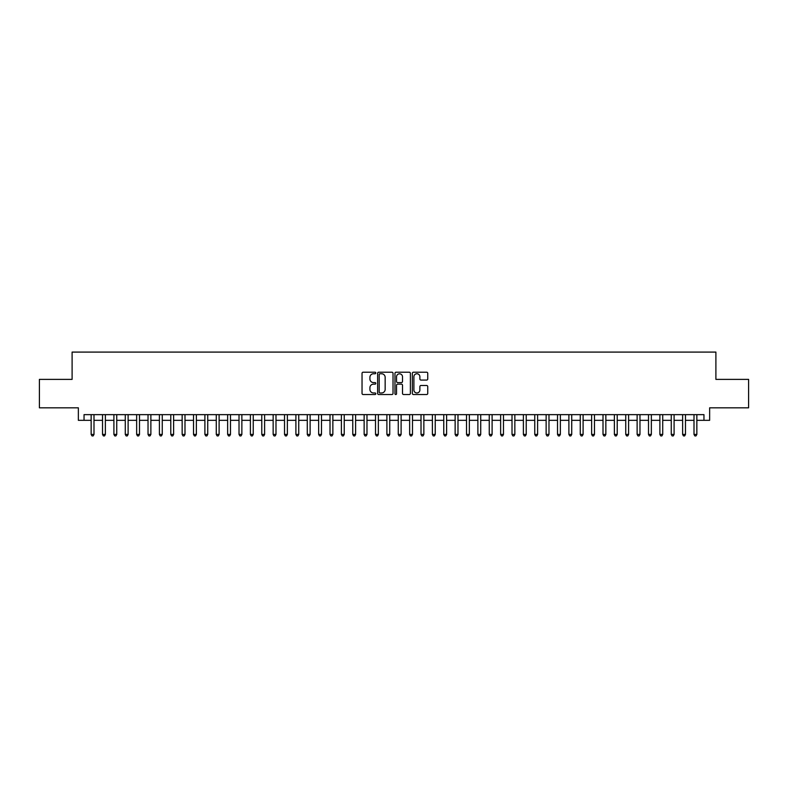 <?xml version="1.0" encoding="UTF-8"?>
<svg xmlns="http://www.w3.org/2000/svg" width="788" height="788" viewBox="0 0 788 788"><rect width="100%" height="100%" fill="white"/><g stroke="black" fill="none" stroke-linecap="round" stroke-linejoin="round"><path stroke-width="1.18" d="M375.797 372.98A0.778 0.778 0 0 0 375.019 372.202L363.16 372.202A1.113 1.113 0 0 0 362.037 373.315L362.037 393.409A1.113 1.113 0 0 0 363.16 394.532L375.019 394.532A0.778 0.778 0 0 0 375.797 393.744A0.778 0.778 0 0 0 375.019 392.966L373.482 392.966A3.576 3.576 0 0 1 369.917 389.39L369.917 387.716A3.576 3.576 0 0 1 373.482 384.15L375.019 384.15A0.778 0.778 0 0 0 375.797 383.362A0.778 0.778 0 0 0 375.019 382.584L373.482 382.584A3.576 3.576 0 0 1 369.917 379.008L369.917 377.334A3.576 3.576 0 0 1 373.482 373.758L375.019 373.758A0.778 0.778 0 0 0 375.797 372.98M426.633 380.072A1.113 1.113 0 0 0 427.746 378.959L427.746 373.315A1.113 1.113 0 0 0 426.633 372.202L413.454 372.202A1.113 1.113 0 0 0 412.341 373.315L412.341 393.409A1.113 1.113 0 0 0 413.454 394.532L426.633 394.532A1.113 1.113 0 0 0 427.746 393.409L427.746 386.603A1.113 1.113 0 0 0 426.633 385.49L420.989 385.49A1.113 1.113 0 0 0 419.876 386.603L419.876 389.981A2.985 2.985 0 0 1 416.891 392.966A2.985 2.985 0 0 1 413.897 389.981L413.897 376.753A2.985 2.985 0 0 1 416.891 373.758A2.985 2.985 0 0 1 419.876 376.753L419.876 378.959A1.113 1.113 0 0 0 420.989 380.072L426.633 380.072M84.04 420.329L84.04 414.646L703.96 414.646L703.96 420.329L709.643 420.329L709.643 407.82L748.6 407.82L748.6 379.383L715.898 379.383L715.898 352.088L72.102 352.088L72.102 379.383L39.4 379.383L39.4 407.82L78.357 407.82L78.357 420.329L91.152 420.329M393.025 373.315A1.113 1.113 0 0 0 391.902 372.202L378.733 372.202A1.113 1.113 0 0 0 377.619 373.315L377.619 393.409A1.113 1.113 0 0 0 378.733 394.532L391.902 394.532A1.113 1.113 0 0 0 393.025 393.409L393.025 373.315M396.098 372.202L409.267 372.202A1.113 1.113 0 0 1 410.381 373.315L410.381 393.409A1.113 1.113 0 0 1 409.267 394.532L403.633 394.532A1.113 1.113 0 0 1 402.51 393.409L402.51 385.263A1.113 1.113 0 0 0 401.397 384.15L397.654 384.15A1.113 1.113 0 0 0 396.541 385.263L396.541 393.744A0.778 0.778 0 0 1 395.763 394.532A0.778 0.778 0 0 1 394.975 393.744L394.975 373.315A1.113 1.113 0 0 1 396.098 372.202M93.999 420.329L102.529 420.329M105.375 420.329L113.905 420.329M116.742 420.329L125.282 420.329M128.119 420.329L136.649 420.329M139.496 420.329L148.026 420.329M150.872 420.329L159.403 420.329M162.249 420.329L170.779 420.329M173.616 420.329L182.146 420.329M184.993 420.329L193.523 420.329M196.37 420.329L204.9 420.329M207.746 420.329L216.276 420.329M219.113 420.329L227.643 420.329M230.49 420.329L239.02 420.329M241.867 420.329L250.397 420.329M253.244 420.329L261.774 420.329M264.61 420.329L273.15 420.329M275.987 420.329L284.517 420.329M287.364 420.329L295.894 420.329M298.741 420.329L307.271 420.329M310.117 420.329L318.647 420.329M321.484 420.329L330.014 420.329M332.861 420.329L341.391 420.329M344.238 420.329L352.768 420.329M355.615 420.329L364.145 420.329M366.981 420.329L375.512 420.329M378.358 420.329L386.888 420.329M389.735 420.329L398.265 420.329M401.112 420.329L409.642 420.329M412.488 420.329L421.019 420.329M423.855 420.329L432.385 420.329M435.232 420.329L443.762 420.329M446.609 420.329L455.139 420.329M457.986 420.329L466.516 420.329M469.353 420.329L477.883 420.329M480.729 420.329L489.259 420.329M492.106 420.329L500.636 420.329M503.483 420.329L512.013 420.329M514.85 420.329L523.39 420.329M526.226 420.329L534.756 420.329M537.603 420.329L546.133 420.329M548.98 420.329L557.51 420.329M560.357 420.329L568.887 420.329M571.724 420.329L580.254 420.329M583.1 420.329L591.63 420.329M594.477 420.329L603.007 420.329M605.854 420.329L614.384 420.329M617.221 420.329L625.751 420.329M628.597 420.329L637.128 420.329M639.974 420.329L648.504 420.329M651.351 420.329L659.881 420.329M662.718 420.329L671.258 420.329M674.095 420.329L682.625 420.329M685.471 420.329L694.001 420.329M696.848 420.329L703.96 420.329M379.964 373.758A0.778 0.778 0 0 0 379.176 374.546L379.176 392.188A0.778 0.778 0 0 0 379.964 392.966L381.579 392.966A3.576 3.576 0 0 0 385.155 389.39L385.155 377.334A3.576 3.576 0 0 0 381.579 373.758L379.964 373.758M402.51 376.802A2.985 2.985 0 0 0 399.526 373.817A2.985 2.985 0 0 0 396.541 376.802L396.541 381.471A1.113 1.113 0 0 0 397.654 382.584L401.397 382.584A1.113 1.113 0 0 0 402.51 381.471L402.51 376.802M93.999 414.646L93.999 434.434L91.152 434.434L91.152 414.646M93.999 434.434L93.142 435.912L92.009 435.912L91.152 434.434M105.375 414.646L105.375 434.434L102.529 434.434L102.529 414.646M105.375 434.434L104.518 435.912L103.386 435.912L102.529 434.434M116.742 414.646L116.742 434.434L113.905 434.434L113.905 414.646M116.742 434.434L115.895 435.912L114.752 435.912L113.905 434.434M128.119 414.646L128.119 434.434L125.282 434.434L125.282 414.646M128.119 434.434L127.272 435.912L126.129 435.912L125.282 434.434M139.496 414.646L139.496 434.434L136.649 434.434L136.649 414.646M139.496 434.434L138.639 435.912L137.506 435.912L136.649 434.434M150.872 414.646L150.872 434.434L148.026 434.434L148.026 414.646M150.872 434.434L150.016 435.912L148.883 435.912L148.026 434.434M162.249 414.646L162.249 434.434L159.403 434.434L159.403 414.646M162.249 434.434L161.392 435.912L160.25 435.912L159.403 434.434M173.616 414.646L173.616 434.434L170.779 434.434L170.779 414.646M173.616 434.434L172.769 435.912L171.626 435.912L170.779 434.434M184.993 414.646L184.993 434.434L182.146 434.434L182.146 414.646M184.993 434.434L184.136 435.912L183.003 435.912L182.146 434.434M196.37 414.646L196.37 434.434L193.523 434.434L193.523 414.646M196.37 434.434L195.513 435.912L194.38 435.912L193.523 434.434M207.746 414.646L207.746 434.434L204.9 434.434L204.9 414.646M207.746 434.434L206.889 435.912L205.757 435.912L204.9 434.434M219.113 414.646L219.113 434.434L216.276 434.434L216.276 414.646M219.113 434.434L218.266 435.912L217.124 435.912L216.276 434.434M230.49 414.646L230.49 434.434L227.643 434.434L227.643 414.646M230.49 434.434L229.643 435.912L228.5 435.912L227.643 434.434M241.867 414.646L241.867 434.434L239.02 434.434L239.02 414.646M241.867 434.434L241.01 435.912L239.877 435.912L239.02 434.434M253.244 414.646L253.244 434.434L250.397 434.434L250.397 414.646M253.244 434.434L252.387 435.912L251.254 435.912L250.397 434.434M264.61 414.646L264.61 434.434L261.774 434.434L261.774 414.646M264.61 434.434L263.763 435.912L262.621 435.912L261.774 434.434M275.987 414.646L275.987 434.434L273.15 434.434L273.15 414.646M275.987 434.434L275.14 435.912L273.997 435.912L273.15 434.434M287.364 414.646L287.364 434.434L284.517 434.434L284.517 414.646M287.364 434.434L286.507 435.912L285.374 435.912L284.517 434.434M298.741 414.646L298.741 434.434L295.894 434.434L295.894 414.646M298.741 434.434L297.884 435.912L296.751 435.912L295.894 434.434M310.117 414.646L310.117 434.434L307.271 434.434L307.271 414.646M310.117 434.434L309.26 435.912L308.118 435.912L307.271 434.434M321.484 414.646L321.484 434.434L318.647 434.434L318.647 414.646M321.484 434.434L320.637 435.912L319.495 435.912L318.647 434.434M332.861 414.646L332.861 434.434L330.014 434.434L330.014 414.646M332.861 434.434L332.004 435.912L330.871 435.912L330.014 434.434M344.238 414.646L344.238 434.434L341.391 434.434L341.391 414.646M344.238 434.434L343.381 435.912L342.248 435.912L341.391 434.434M355.615 414.646L355.615 434.434L352.768 434.434L352.768 414.646M355.615 434.434L354.758 435.912L353.625 435.912L352.768 434.434M366.981 414.646L366.981 434.434L364.145 434.434L364.145 414.646M366.981 434.434L366.134 435.912L364.992 435.912L364.145 434.434M378.358 414.646L378.358 434.434L375.512 434.434L375.512 414.646M378.358 434.434L377.511 435.912L376.369 435.912L375.512 434.434M389.735 414.646L389.735 434.434L386.888 434.434L386.888 414.646M389.735 434.434L388.878 435.912L387.745 435.912L386.888 434.434M401.112 414.646L401.112 434.434L398.265 434.434L398.265 414.646M401.112 434.434L400.255 435.912L399.122 435.912L398.265 434.434M412.488 414.646L412.488 434.434L409.642 434.434L409.642 414.646M412.488 434.434L411.631 435.912L410.489 435.912L409.642 434.434M423.855 414.646L423.855 434.434L421.019 434.434L421.019 414.646M423.855 434.434L423.008 435.912L421.866 435.912L421.019 434.434M435.232 414.646L435.232 434.434L432.385 434.434L432.385 414.646M435.232 434.434L434.375 435.912L433.242 435.912L432.385 434.434M446.609 414.646L446.609 434.434L443.762 434.434L443.762 414.646M446.609 434.434L445.752 435.912L444.619 435.912L443.762 434.434M457.986 414.646L457.986 434.434L455.139 434.434L455.139 414.646M457.986 434.434L457.129 435.912L455.996 435.912L455.139 434.434M469.353 414.646L469.353 434.434L466.516 434.434L466.516 414.646M469.353 434.434L468.505 435.912L467.363 435.912L466.516 434.434M480.729 414.646L480.729 434.434L477.883 434.434L477.883 414.646M480.729 434.434L479.882 435.912L478.74 435.912L477.883 434.434M492.106 414.646L492.106 434.434L489.259 434.434L489.259 414.646M492.106 434.434L491.249 435.912L490.116 435.912L489.259 434.434M503.483 414.646L503.483 434.434L500.636 434.434L500.636 414.646M503.483 434.434L502.626 435.912L501.493 435.912L500.636 434.434M514.85 414.646L514.85 434.434L512.013 434.434L512.013 414.646M514.85 434.434L514.003 435.912L512.86 435.912L512.013 434.434M526.226 414.646L526.226 434.434L523.39 434.434L523.39 414.646M526.226 434.434L525.379 435.912L524.237 435.912L523.39 434.434M537.603 414.646L537.603 434.434L534.756 434.434L534.756 414.646M537.603 434.434L536.746 435.912L535.613 435.912L534.756 434.434M548.98 414.646L548.98 434.434L546.133 434.434L546.133 414.646M548.98 434.434L548.123 435.912L546.99 435.912L546.133 434.434M560.357 414.646L560.357 434.434L557.51 434.434L557.51 414.646M560.357 434.434L559.5 435.912L558.357 435.912L557.51 434.434M571.724 414.646L571.724 434.434L568.887 434.434L568.887 414.646M571.724 434.434L570.876 435.912L569.734 435.912L568.887 434.434M583.1 414.646L583.1 434.434L580.254 434.434L580.254 414.646M583.1 434.434L582.243 435.912L581.111 435.912L580.254 434.434M594.477 414.646L594.477 434.434L591.63 434.434L591.63 414.646M594.477 434.434L593.62 435.912L592.487 435.912L591.63 434.434M605.854 414.646L605.854 434.434L603.007 434.434L603.007 414.646M605.854 434.434L604.997 435.912L603.864 435.912L603.007 434.434M617.221 414.646L617.221 434.434L614.384 434.434L614.384 414.646M617.221 434.434L616.374 435.912L615.231 435.912L614.384 434.434M628.597 414.646L628.597 434.434L625.751 434.434L625.751 414.646M628.597 434.434L627.75 435.912L626.608 435.912L625.751 434.434M639.974 414.646L639.974 434.434L637.128 434.434L637.128 414.646M639.974 434.434L639.117 435.912L637.985 435.912L637.128 434.434M651.351 414.646L651.351 434.434L648.504 434.434L648.504 414.646M651.351 434.434L650.494 435.912L649.361 435.912L648.504 434.434M662.718 414.646L662.718 434.434L659.881 434.434L659.881 414.646M662.718 434.434L661.871 435.912L660.728 435.912L659.881 434.434M674.095 414.646L674.095 434.434L671.258 434.434L671.258 414.646M674.095 434.434L673.247 435.912L672.105 435.912L671.258 434.434M685.471 414.646L685.471 434.434L682.625 434.434L682.625 414.646M685.471 434.434L684.614 435.912L683.482 435.912L682.625 434.434M696.848 414.646L696.848 434.434L694.001 434.434L694.001 414.646M696.848 434.434L695.991 435.912L694.858 435.912L694.001 434.434"/></g></svg>
